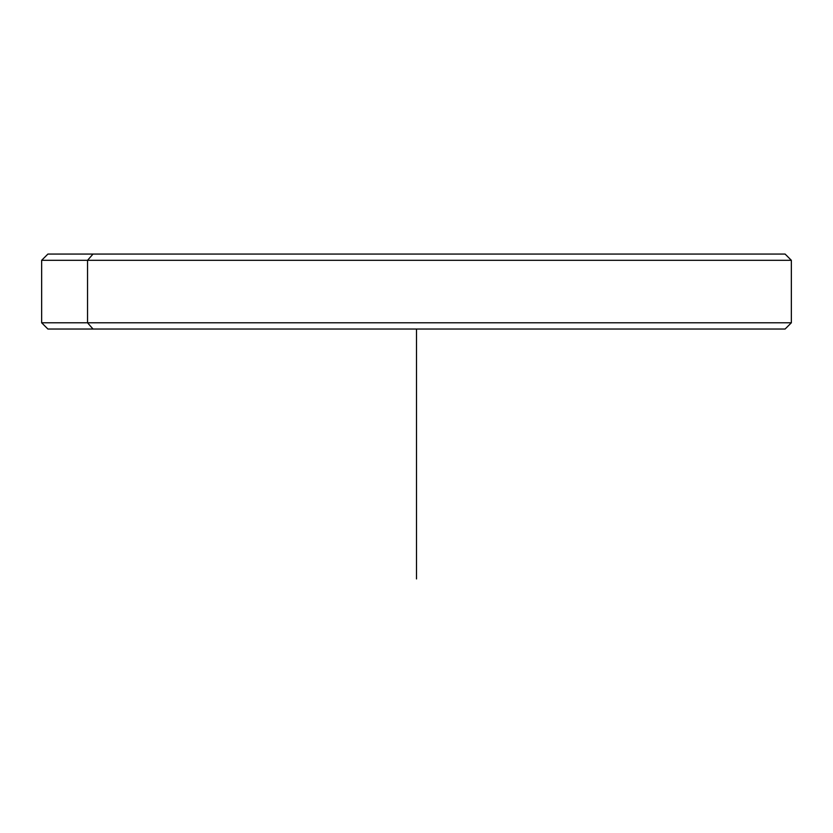 <?xml version="1.0" encoding="UTF-8"?>
<svg xmlns="http://www.w3.org/2000/svg" width="833" height="833" viewBox="0 0 833 833"><rect width="100%" height="100%" fill="white"/><g stroke="black" fill="none" stroke-linecap="round" stroke-linejoin="round"><path stroke-width="1.25" d="M739.975 254.065L93.025 254.065L785.102 254.065L791.35 260.312L87.538 260.312L93.025 254.065L87.538 260.312L41.65 260.312L791.35 260.312L791.35 322.788L87.538 322.788L87.538 260.312L87.538 322.788L41.65 322.788L791.35 322.788L785.102 329.035L93.025 329.035L87.538 322.788L93.025 329.035L47.898 329.035L41.65 322.788L41.65 260.312L47.898 254.065L93.025 254.065M93.025 329.035L739.975 329.035M416.5 329.035L416.5 578.935"/></g></svg>
